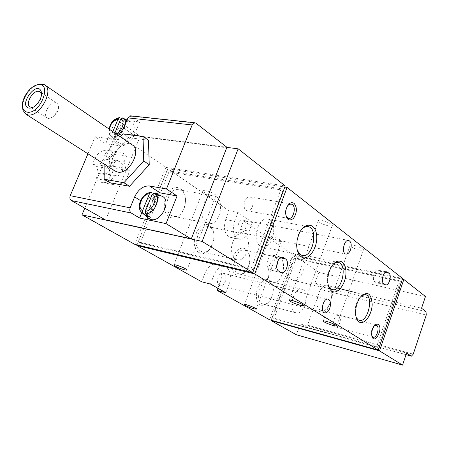 <?xml version="1.0" encoding="UTF-8"?>
<svg xmlns="http://www.w3.org/2000/svg" width="449" height="449" viewBox="0 0 449 449"><rect width="100%" height="100%" fill="white"/><g stroke="black" fill="none" stroke-linecap="round" stroke-linejoin="round"><path stroke-width="0.34" stroke-dasharray="2.25 1.68" d="M118.407 135.446C115.466 137.933 112.643 139.027 109.926 138.741L95.149 136.76L87.948 153.788M148.434 140.206L128.549 137.613L109.635 158.559L109.825 182.715M147.569 217.642C140.346 210.761 152.772 191.852 161.713 196.123M158.003 194.636L155.539 194.254L151.302 192.559C143.551 192.464 136.137 206.383 141.109 211.754M120.175 143.332L117.593 142.243C110.05 136.923 122.785 117.548 130.951 121.932C139.56 125.114 129.469 145.24 120.175 143.332M112.822 131.613L111.779 134.105L112.127 136.513L115.646 139.863L118.143 140.2L114.624 136.838L114.276 134.425L114.865 133.016M122.526 117.952L126.612 119.9L124.109 119.619L120.018 117.672C112.587 118.093 105.655 132.146 111.066 135.89L117.593 142.243M169.425 216.856C181.216 224.253 192.161 196.494 180.565 188.889C168.875 180.728 157.296 209.492 169.425 216.856M260.184 304.787C263.889 306.409 267.34 304.596 270.534 299.348C272.352 295.942 273.222 292.327 273.144 288.499C271.482 278.829 267.273 276.949 260.515 282.859C255.127 289.308 254.965 302.02 260.184 304.787M235.966 274.665C241.04 276.674 245.227 273.845 248.533 266.19L249.745 260.611C250.733 250.435 243.167 244.413 236.92 250.8C230.556 256.907 230.006 271.381 235.966 274.665M199.002 252.54C209.823 259.073 220.122 232.307 209.475 225.589C198.744 218.36 187.878 246.058 199.002 252.54M147.951 217.984L167.803 168.74L229.046 210.789L225.673 219.539C223.074 229.012 224.708 234.962 230.584 237.398C234.675 237.673 237.919 234.995 240.327 229.36L243.599 220.779L293.36 254.942L269.563 319.767M217.877 288.241L220.42 281.568L229.181 283.807L225.808 292.709M201.68 281.787L205.148 272.79C207.853 266.661 211.4 263.816 215.789 264.253C221.464 266.734 223.007 272.509 220.42 281.568M137.097 244.913L147.94 218.006M271.117 320.199L294.707 255.868L318.796 272.408L314.957 283.078L319.935 286.383L320.322 289.554L307.565 325.177L305.646 326.917L300.286 323.841L296.357 334.752M84.771 208.184L116.123 133.252L165.838 167.387L134.762 244.351M281.169 188.765L166.933 170.659L168.908 172.006L283.027 190.213L281.169 188.765L251.199 268.597L253.18 269.827L140.301 243.049L138.219 241.871L251.199 268.597M399.15 280.653L294.578 257.866L295.93 258.787L400.373 281.607L399.15 280.653L376.644 346.589L377.94 347.397L274.019 318.622L272.599 317.819L376.644 346.589M328.791 226.004C322.129 224.27 318.667 222.451 318.386 220.543C319.918 218.742 334.365 224.399 332.125 225.926L328.791 226.004M359.896 250.222C353.689 248.572 350.445 246.916 350.169 245.261C351.494 243.633 365.295 248.853 363.297 250.222L359.896 250.222M213.415 196.033C207.051 194.316 203.605 192.492 203.071 190.567C204.447 189.001 217.816 194.67 215.795 195.955L213.415 196.033M278.851 241.338C273.245 239.783 270.219 238.256 269.765 236.758C270.837 235.444 283.072 240.294 281.405 241.377L278.851 241.338M229.046 210.789L237.948 212.45L252.428 222.485L243.599 220.779M167.803 168.74L284.818 187.048M293.36 254.942L402.618 278.498M130.923 115.881L139.673 121.96L115.982 119.282L139.959 136.165L140.054 136.642L105.773 219.741L191.409 238.677M140.054 136.642L226.998 147.766M116.123 133.252L227.014 147.401M165.838 167.387L285.233 185.942M318.796 272.408L425.472 296.514M294.707 255.868L402.394 279.143M314.957 283.078L421.555 308.233M300.286 323.841L406.564 353.071M295.93 258.787L274.019 318.622M400.373 281.607L377.94 347.397M294.578 257.866L272.599 317.819M283.027 190.213L253.18 269.827M168.908 172.006L140.301 243.049M166.933 170.659L138.219 241.871M252.428 222.485L249.144 231.145C246.737 236.831 243.493 239.536 239.418 239.266C233.57 236.831 231.953 230.837 234.563 221.278L237.948 212.45M244.138 220.481C246.103 222.266 246.523 224.977 245.401 228.608C244.25 231.314 242.707 232.604 240.776 232.487C235.652 231.998 237.992 218.983 243.016 220.032L244.138 220.481M223.922 273.531C225.97 275.175 226.419 277.847 225.275 281.545C223.978 284.543 222.261 285.918 220.128 285.682C214.936 284.84 218.057 271.808 223.114 273.211L223.922 273.531M210.497 284.088L213.977 275.007C216.687 268.822 220.229 265.943 224.607 266.375C230.258 268.861 231.779 274.67 229.181 283.807M291.799 279.738L293.444 280.412C303.283 282.921 309.08 255.178 298.95 254.078C290.357 251.872 283.762 275.411 291.799 279.738M333.298 264.203L330.47 267.733C327.955 272.274 326.951 277.084 327.45 282.163L328.438 285.946M260.207 246.058L262.396 246.928C273.441 249.347 278.784 219.892 267.441 219.005C258.007 216.962 251.507 241.175 260.207 246.058M301.677 229.265L298.192 234.816L296.329 245.042L297.378 250.581M320.244 310.068L321.495 310.585C330.301 313.11 336.34 286.86 327.242 285.648C319.402 283.37 312.818 306.235 320.244 310.068M361.451 295.773L359.071 298.288C355.833 303.305 354.587 308.738 355.339 314.586L356.237 317.494M200.911 251.216L202.825 251.951C213.64 254.583 219 227.8 207.893 226.582C198.514 224.343 192.133 246.742 200.911 251.216M235.355 259.18L237.24 259.92C247.904 262.519 253.449 234.861 242.488 233.71C233.233 231.482 226.717 254.662 235.355 259.18M237.807 273.43L239.351 274.042C243.358 274.401 246.535 271.707 248.881 265.965L249.947 261.037C250.183 254.886 248.381 251.227 244.553 250.065C236.062 247.826 229.809 269.383 237.807 273.43M271.561 281.669L273.076 282.275C282.567 284.795 288.207 258.731 278.431 257.546C270.09 255.329 263.715 277.594 271.561 281.669M261.969 303.625L263.142 304.096C266.094 304.557 268.743 302.806 271.084 298.838L272.869 294.19L273.39 289.263C273.099 284.711 271.527 282.017 268.665 281.181C260.762 278.835 254.42 299.994 261.969 303.625M295.049 312.431L296.194 312.902C304.832 315.467 310.775 290.604 301.851 289.285C294.106 286.962 287.663 308.794 295.049 312.431M171.395 215.441L173.943 216.396C185.897 218.815 190.488 190.556 178.264 189.674C168.179 187.704 162.095 210.463 171.395 215.441M206.467 222.536L208.981 223.507C220.801 225.892 225.611 196.684 213.511 195.859C203.532 193.901 197.285 217.479 206.467 222.536M285.929 215.907L285.334 212.304L285.828 209.116L287.815 205.406M251.081 197.459C255.369 200.175 252.282 211.788 247.517 210.85L246.175 210.317C241.854 207.707 244.885 196 249.644 196.892L251.081 197.459M371.963 336.206L371.458 334.797C371.048 331.805 371.716 329.061 373.461 326.569L374.674 325.463M338.944 315.613C342.357 317.432 339.118 328.236 335.504 327.068L334.988 326.855C331.542 325.115 334.769 314.227 338.383 315.378L338.944 315.613M114.254 154.4L112.076 159.625L113.502 166.349L117.279 168.773C115.051 177.995 110.291 182.631 103.001 182.681C100.352 182.339 98.067 181.02 96.153 178.719L98.382 173.398L96.889 166.596L92.921 164.098C95.109 155.057 99.729 150.398 106.772 150.134C109.724 150.393 112.216 151.818 114.254 154.4L126.472 156.235L124.283 161.528L125.686 168.336L129.458 170.783C127.207 180.122 122.437 184.825 115.146 184.893C112.503 184.556 110.224 183.226 108.321 180.896L110.561 175.508L109.085 168.622L105.128 166.102C107.339 156.937 111.969 152.217 119.013 151.93C121.96 152.189 124.452 153.625 126.472 156.235M115.982 119.282L105.7 143.77L95.149 136.76M141.845 212.5L145.431 203.638C147.581 198.711 150.808 195.321 155.107 193.474M139.673 121.96L134.139 135.317C130.637 142.367 126.074 145.874 120.45 145.841L105.7 143.77M149.36 217.019L158.329 194.765M155.539 194.254L147.143 215.054M118.143 140.2L126.612 119.9M124.109 119.619L115.646 139.863M92.921 164.098L105.128 166.102M96.889 166.596L109.085 168.622M112.076 159.625L124.283 161.528M113.502 166.349L125.686 168.336M117.279 168.773L129.458 170.783M96.153 178.719L108.321 180.896M98.382 173.398L110.561 175.508M122.246 171.552C120.91 174.459 119.002 175.868 116.527 175.789C109.511 175.452 111.29 160.186 118.25 161.14C122.442 162.476 123.772 165.945 122.246 171.552M110.067 169.52C108.737 172.388 106.828 173.774 104.353 173.69C97.332 173.342 99.072 158.273 106.031 159.227C110.23 160.551 111.577 163.986 110.067 169.52M128.549 137.613L123.088 133.836M109.635 158.559L104.067 154.944L120.405 136.816M104.106 164.098L104.067 154.944M114.787 170.912C103.994 164.132 121.488 137.568 132.006 144.769M22.484 106.104C23.758 96.928 28.36 89.957 36.296 85.181M41.482 94.823C41.151 100.486 38.451 104.578 33.372 107.103M48.649 118.547L47.409 118.143C42.122 115.606 49.446 101.766 55.508 102.804L56.849 103.231C58.432 104.291 58.931 106.239 58.359 109.085C57.579 112.115 55.968 114.663 53.521 116.729L48.649 118.547M276.719 266.829C275.36 269.422 273.75 270.624 271.886 270.433L269.08 268.867C264.635 266.476 268.193 253.954 272.964 255.155L275.849 256.794L277.824 260.976M376.043 282.578L374.73 281.602C371.57 279.643 374.455 269.013 377.89 269.916L379.961 271.258C383.07 273.284 380.174 283.807 376.756 282.892L385.018 284.582M112.127 136.513L111.066 135.89C109.264 134.212 108.579 131.916 109 128.992M125.591 123.57C124.452 130.721 120.792 135.149 114.624 136.838M116.117 133.875L114.276 134.425M111.779 134.105C110.196 133.274 109.444 131.686 109.517 129.346M319.935 286.383L426.011 311.617M320.322 289.554L426.253 315.035M307.565 325.177L413.232 354.177M305.432 326.833L406.042 354.643M240.327 229.36L249.144 231.145M225.673 219.539L234.563 221.278M205.148 272.79L213.977 275.007M131.793 116.263L195.983 123.189M139.959 136.165L226.919 147.25M140.559 200.613L145.431 203.638M109.926 138.741L120.45 145.841M123.733 128.032L134.139 135.317M270.932 270.051L280.574 272.302M269.08 268.867L278.734 271.117M274.013 255.576L281.77 257.277M275.849 256.794L280.429 257.805M374.73 281.602L383.715 283.605M378.659 270.259L386.207 271.864M379.961 271.258L385.208 272.38M127.05 120.079L130.951 121.932M305.646 326.917L406.031 354.671M230.584 237.398L239.418 239.266M215.789 264.253L224.607 266.375M220.128 285.682L324.655 312.835M223.114 273.211L328.028 299.152M240.776 232.487L345.842 254.044M243.016 220.032L348.57 240.423M293.444 280.412L332.069 289.605M298.95 254.078L338.108 262.446M327.45 282.163L327.922 283.364M330.47 267.733L331.356 266.925M262.396 246.928L301.93 255.402M267.441 219.005L307.705 226.577M296.329 245.042L296.71 245.917M298.192 234.816L298.832 234.277M321.495 310.585L359.161 320.322M327.242 285.648L365.301 294.623M355.339 314.586L355.877 315.939M359.071 298.288L360.126 297.39M202.825 251.951L237.24 259.92M207.893 226.582L242.488 233.71M249.947 261.037L249.745 260.611M248.881 265.965L248.533 266.19M239.351 274.042L273.076 282.275M244.553 250.065L278.431 257.546M273.39 289.263L273.144 288.499M271.084 298.838L270.534 299.348M263.142 304.096L296.194 312.902M268.665 281.181L301.851 289.285M173.943 216.396L208.981 223.507M178.264 189.674L213.511 195.859M269.765 236.758L244.424 304.529M281.405 241.377L256.323 308.996M203.071 190.567L173.881 264.82M215.795 195.955L186.969 269.911M350.169 245.261L323.286 320.962M363.297 250.222L336.705 325.817M318.386 220.543L289.358 300.235M332.125 225.926L303.451 305.41M285.334 212.304L285.598 212.764M285.828 209.116L286.198 208.897M290.924 203.936L249.644 196.892M288.353 218.36L247.517 210.85M371.458 334.797L371.879 335.852M373.461 326.569L374.314 325.884M376.15 325.155L338.383 315.378M373.113 337.205L335.504 327.068M106.772 150.134L119.013 151.93M103.001 182.681L115.146 184.893M104.353 173.69L116.527 175.789M106.031 159.227L118.25 161.14M44.507 84.766L45.091 85.164M30.167 106.946L31.497 107.811M31.593 107.872L47.409 118.143M40.09 91.938L41.286 92.747M41.493 92.887L56.849 103.231M53.521 116.729L58.359 109.085M272.964 255.155L282.64 257.277M271.886 270.433L281.293 272.633M377.89 269.916L386.892 271.836M376.756 282.892L385.59 284.868"/><path stroke-width="0.67" d="M130.923 115.881L127.965 117.885L123.733 128.032L118.407 135.446M105.515 219.959L71.385 200.563C69.904 199.463 69.516 197.829 70.235 195.669L87.948 153.788M130.165 207.848L134.621 196.931C138.314 189.349 143.259 185.695 149.45 185.965L166.456 188.973L192.166 124.951L194.765 122.751L195.983 123.189L226.919 147.25L191.409 238.677L191.033 238.896L166.046 223.63L139.605 218.029L131.243 213.034C129.778 211.883 129.419 210.154 130.165 207.848L70.235 195.669M104.174 179.218L109.825 182.715L129.531 186.279L149.248 164.71L148.434 140.206L143.007 136.373L143.736 160.989L123.907 182.737L104.174 179.218L104.106 164.098M152.267 194.226C158.508 196.926 152.783 211.165 145.381 211.26L152.267 194.226L154.091 193.07L161.713 196.123C172.119 199.508 161.578 222.457 150.903 219.516L147.569 217.642M142.597 210.693C136.502 207.831 142.17 193.929 149.478 193.71L142.597 210.693L142.945 213.213L146.587 216.44L149.36 217.019L145.723 213.786L145.381 211.26M114.865 133.016L120.781 118.89C125.591 120.629 122.257 131.439 116.117 133.875M109.517 129.346C110.476 123.722 113.395 120.147 118.272 118.609L112.822 131.613M125.591 123.57C125.602 120.832 124.665 118.996 122.785 118.059L120.781 118.89M118.272 118.609L119.299 117.621L120.018 117.672M149.478 193.71L150.735 192.52L151.302 192.559M378.226 350.085L254.718 273.884L287.079 187.401L402.618 278.498L378.226 350.085L269.563 319.767L217.058 290.391L217.877 288.241M217.058 290.391L225.808 292.709L210.497 284.088L201.68 281.787L136.85 245.519L137.097 244.913M402.545 365.093L379.523 350.882L403.836 279.458L425.472 296.514L421.555 308.233L426.011 311.617L426.253 315.035L413.232 354.177L411.402 356.152L406.564 353.071L402.545 365.093L296.357 334.752L270.983 320.564L271.117 320.199M252.731 272.661L202.14 241.444L238.155 148.827L285.233 185.942L252.731 272.661L134.762 244.351L81.993 214.83L84.771 208.184M385.018 284.582L383.715 283.605C380.589 281.646 383.485 270.932 386.892 271.836L388.946 273.177C392.022 275.203 389.115 285.811 385.725 284.896L385.018 284.582M280.574 272.302L278.734 271.117C274.322 268.721 277.892 256.082 282.64 257.277L285.508 258.921C289.852 261.419 286.243 273.924 281.523 272.683L280.574 272.302M378.221 324.459C383.844 328.393 374.124 346.005 371.879 335.852C371.385 332.226 372.199 328.904 374.314 325.884C375.706 324.223 377.008 323.751 378.221 324.459M294.067 203.318C297.317 207.595 297.143 212.585 293.539 218.287C289.061 221.699 286.417 219.858 285.598 212.764L286.198 208.897C288.241 203.509 290.862 201.652 294.067 203.318M359.116 321.944C364.178 325.402 371.834 315.03 372.182 304.512C371.261 292.832 367.248 290.458 360.126 297.39C356.439 303.097 355.024 309.282 355.877 315.939C356.433 318.863 357.511 320.861 359.116 321.944M301.228 256.828C308.188 261.902 318.066 247.899 316.64 235.371C315.63 222.547 304.001 221.464 298.832 234.277L297.154 240.007L296.71 245.917C296.997 251.154 298.501 254.791 301.228 256.828M331.744 291.148C337.603 295.29 346.235 283.51 345.96 272.066C346.011 260.442 337.07 256.996 331.356 266.925C328.5 272.1 327.355 277.577 327.922 283.364C328.449 287.13 329.723 289.728 331.744 291.148M350.546 249.717C349.373 252.703 347.874 254.156 346.05 254.089C341.218 253.719 343.85 239.429 348.57 240.423C351.213 241.59 351.876 244.688 350.546 249.717M329.819 308.166C328.494 311.477 326.821 313.048 324.801 312.874C319.896 312.156 323.274 297.805 328.028 299.152C330.537 300.353 331.132 303.361 329.819 308.166M284.818 187.048L287.079 187.401M300.134 305.269C293.461 303.221 289.869 301.543 289.358 300.235C290.61 299.236 305.337 304.95 303.361 305.662L300.134 305.269M333.332 325.57C327.108 323.639 323.763 322.101 323.286 320.962C324.369 320.058 338.4 325.385 336.632 326.03L333.332 325.57M184.606 269.855C178.231 267.857 174.655 266.178 173.881 264.82C174.998 263.956 188.67 269.529 186.891 270.118L184.606 269.855M253.792 308.789C248.179 307.004 245.053 305.584 244.424 304.529C245.289 303.799 257.732 308.659 256.267 309.153L253.792 308.789M136.85 245.519L254.718 273.884M81.993 214.83L202.14 241.444M227.014 147.401L238.155 148.827M402.394 279.143L403.836 279.458M270.983 320.564L379.523 350.882M328.438 285.946L330.812 289.021L332.412 289.689C341.986 292.142 347.986 263.456 338.108 262.446L335.729 262.71L333.298 264.203M297.378 250.581L300.297 254.634L302.43 255.509C313.222 257.878 318.807 227.374 307.705 226.577C305.668 226.358 303.659 227.256 301.677 229.265M356.237 317.494L358.19 319.868L359.402 320.384C367.944 322.848 374.14 295.745 365.301 294.623L361.451 295.773M287.815 205.406L290.924 203.936L292.327 204.508C296.503 207.281 293.337 219.337 288.673 218.416L285.929 215.907M374.674 325.463L376.694 325.39C379.989 327.203 376.705 338.372 373.203 337.227L371.963 336.206M166.456 188.973L177.074 195.96L166.046 223.63M155.107 193.474L160.125 192.879L177.074 195.96M139.605 218.029L141.845 212.5M147.143 215.054L146.587 216.44M120.405 136.816L123.088 133.836L143.007 136.373M149.248 164.71L143.736 160.989M129.531 186.279L123.907 182.737M45.091 85.164L132.006 144.769C142.243 149.927 129.172 174.841 117.621 172.062L114.787 170.912M27.501 112.188C25.183 111.868 23.634 110.505 22.854 108.102C20.138 100.655 29.443 85.972 37.593 84.844C52.729 81.409 40.775 114.231 27.501 112.188M29.286 108.13C17.483 106.278 37.194 79.316 41.28 91.753C43.082 96.962 36.627 107.154 30.964 108.035L29.286 108.13M36.296 85.181L39.54 84.07L44.507 84.766C54.655 89.637 39.776 117.211 28.169 114.922L25.868 114.186L22.933 110.286L22.484 106.104M33.372 107.103L31.402 107.339L30.167 106.946C24.207 104 34.32 88.043 39.798 91.742L41.297 93.824L41.482 94.823M277.824 260.976L276.719 266.829M127.965 117.885L192.166 124.951M142.945 213.213L141.109 211.754M154.091 193.07C162.151 196.045 154.905 214.111 145.723 213.786M406.042 354.643L411.205 356.068M71.385 200.563L131.243 213.034M105.397 219.931L191.033 238.896M149.45 185.965L160.125 192.879M134.621 196.931L140.559 200.613M281.77 257.277L283.689 257.704M280.429 257.805L285.508 258.921M386.207 271.864L387.655 272.173M385.208 272.38L388.946 273.177M150.735 192.503C142.041 192.744 135.25 207.82 142.08 212.686L148.411 218.399M122.891 118.109L127.05 120.079M122.785 118.059L122.437 117.913M109 128.992C110.454 124.205 111.818 119.765 119.299 117.604M406.031 354.671L411.402 356.152M332.069 289.605L332.412 289.689M301.93 255.402L302.43 255.509M288.673 218.416L288.353 218.36M130.552 115.836L194.765 122.751M105.464 219.954L191.1 238.919M22.854 108.102L22.933 110.286M37.593 84.844L39.54 84.07M25.868 114.186L115.314 171.249M41.297 93.824L41.28 91.753M32.788 107.255L30.964 108.035M39.798 91.742L40.09 91.938"/></g></svg>
